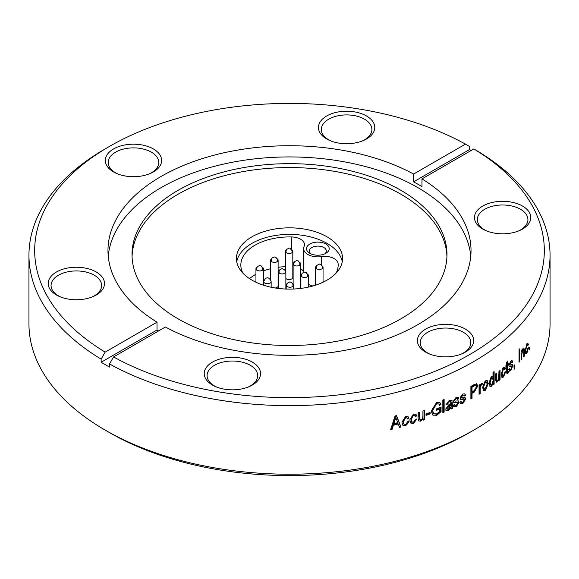 <?xml version="1.0" encoding="UTF-8"?>
<svg xmlns="http://www.w3.org/2000/svg" width="579" height="579" viewBox="0 0 579 579"><rect width="100%" height="100%" fill="white"/><g stroke="black" fill="none" stroke-linecap="round" stroke-linejoin="round"><path stroke-width="0.87" d="M109.315 432.491A254.825 147.124 180 0 1 109.308 432.484L105.262 430.154A260.55 150.424 180 0 1 105.262 430.146A260.55 150.424 180 0 1 28.95 323.784L28.95 255.209A260.55 150.424 180 0 1 105.262 148.839L109.308 146.501A254.825 147.124 180 0 1 465.458 144.113L469.504 146.451L469.504 149.57L413.609 181.842A181.524 104.806 180 0 1 417.857 184.216A181.524 104.806 180 0 1 421.975 186.67L421.975 178.882A181.524 104.806 180 0 1 471.024 250.533A181.524 104.806 180 0 1 361.694 346.691A181.524 104.806 180 0 1 165.391 327.012L113.542 356.946L109.496 363.967A260.55 150.424 180 0 0 391.932 393.525A260.55 150.424 180 0 0 550.05 255.209L550.05 323.784A260.55 150.424 180 0 1 473.738 430.146A260.55 150.424 180 0 1 105.262 430.154L109.308 432.484A254.825 147.124 180 0 0 469.692 432.484L473.738 430.146M91.873 297.07A25.295 14.605 0 0 0 94.247 295.862A25.295 14.605 0 0 0 101.651 285.534A25.295 14.605 0 0 0 94.247 275.213A25.295 14.605 0 0 0 58.479 275.213A25.295 14.605 0 0 0 51.068 285.534A25.295 14.605 0 0 0 58.479 295.862A25.295 14.605 0 0 0 60.853 297.07M362.121 141.044A25.295 14.605 0 0 0 371.899 129.508A25.295 14.605 0 0 0 364.495 119.187A25.295 14.605 0 0 0 336.935 116.017A25.295 14.605 0 0 0 321.316 129.508A25.295 14.605 0 0 0 328.727 139.836A25.295 14.605 0 0 0 331.101 141.044M28.95 255.209A260.55 150.424 180 0 0 101.13 359.132L101.13 362.251A260.55 150.424 0 0 0 105.262 364.69A260.55 150.424 0 0 0 109.496 367.079L109.496 363.967M471.154 150.489A260.55 150.424 0 0 0 469.504 149.57M529.821 349.173A260.55 150.424 180 0 1 529.199 350.02L529.199 348.225A260.55 150.424 180 0 0 529.821 347.371L529.821 349.173L529.199 349.021M524.987 349.513L525.855 349.745L526.376 352.206L526.912 351.902L527.853 348.377M527.838 348.392L528.482 347.704L526.912 353.197L525.964 353.762L525.175 350.606M525.175 350.599L526.926 343.658L527.802 343.108L528.41 344.686L527.759 345.714L527.368 344.708L526.926 344.983L525.862 349.73M523.706 351.395L523.351 349.651L522.888 349.904L521.838 354.138L521.824 359.154A260.55 150.424 180 0 1 521.093 359.972L521.093 350.809A260.55 150.424 180 0 0 521.737 350.085L521.737 351.395L521.093 351.207M521.73 351.395L523.032 348.406L523.894 347.943L524.415 350.512M523.539 350.288L524.4 350.527L524.4 356.143A260.55 150.424 180 0 1 523.698 356.975L523.698 351.402M519.797 361.412A260.55 150.424 180 0 1 519.037 362.23L519.037 349.622A260.55 150.424 180 0 0 519.797 348.804L519.797 361.412L519.037 361.18M514.022 366.84L514.434 366.977A260.55 150.424 180 0 1 514.022 367.376L514.022 365.573A260.55 150.424 180 0 0 514.832 364.777L514.029 369.836M514.022 369.829L514.456 366.956M510.968 364.676L512.299 364.271L512.806 365.762L510.816 370.611L509.506 371.175L508.767 369.532M508.775 369.525L509.636 368.577L510.063 369.59L510.873 369.236L511.959 366.797L510.96 365.841M511.785 366.109L510.982 366.377L510.171 366.087L510.968 365.834M510.975 366.384L509.411 366.811L508.869 365.508L510.779 361.122L512.118 360.551L512.697 361.947L511.858 362.91L511.518 362.092L510.808 362.418L509.744 364.524L510.005 365.06M508.934 364.227L510.012 365.038L510.968 364.683M506.582 371.624L506.582 366.384A260.55 150.424 180 0 1 505.916 366.963L505.916 365.653A260.55 150.424 180 0 0 506.582 365.074L506.582 362.787L507.465 361.028L507.465 364.3A260.55 150.424 180 0 0 508.34 363.525L508.34 364.835A260.55 150.424 180 0 1 507.465 365.61L507.522 371.964M507.465 371.038L506.668 370.741L506.741 371.638L507.957 371.906A260.55 150.424 180 0 0 508.34 371.552L508.449 372.76A260.55 150.424 180 0 1 507.805 373.339L507.001 373.035A259.595 149.874 0 0 0 507.645 372.463L507.609 372.022M507.797 373.346L506.958 373.701L506.553 371.646M502.051 373.441L502.702 375.952L503.498 375.735L504.808 372.333M504.787 372.34L505.691 371.74L503.498 377.038L502.102 377.45L501.117 374.215L503.52 367.491M503.527 367.513L504.816 367.079L505.59 368.714L504.678 369.655L504.171 368.613L503.527 368.816L502.058 373.433M499.105 379.05L497.433 381.879L496.268 382.176L495.602 379.563L495.595 373.918A260.55 150.424 180 0 0 496.572 373.18L496.572 378.261L496.992 380.555L497.629 380.417L498.657 378.869L498.982 371.334A260.55 150.424 180 0 0 500.053 370.495L500.053 379.658A260.55 150.424 180 0 1 499.105 380.41L499.105 379.042L498.649 378.854M492.251 376.611L492.997 376.958L492.997 372.391A260.55 150.424 180 0 0 494.119 371.573L494.119 384.181A260.55 150.424 180 0 1 493.12 384.905L493.12 383.674L491.564 386.2L490.167 386.432L489.06 383.182L491.455 376.734L493.004 376.943M485.463 390.355L483.675 390.651L482.604 387.46L485.463 380.837L487.214 380.541L488.271 383.631L485.463 390.34M480.157 393.582L479.455 393.206L479.455 388.451L480.157 388.827L480.157 393.582A260.55 150.424 180 0 1 479.057 394.256L479.057 385.086A260.55 150.424 180 0 0 480.157 384.413L480.157 385.875L481.439 383.443L482.466 383.276M482.408 383.262L482.054 384.861L481.323 385.151L480.346 386.837L480.15 388.835M472.037 398.395A260.55 150.424 180 0 1 470.893 399.04L470.893 386.432A260.55 150.424 180 0 0 474.273 384.499L476.806 383.841L477.668 386.15L474.353 391.997A260.55 150.424 180 0 1 472.037 393.315L472.037 398.395L471.371 397.997L471.371 392.924L472.037 393.315M464.083 395.37L464.85 394.856L465.494 395.262L464.307 396.05L463.917 395.211L462.816 395.348L461.311 397.237L461.521 397.737L465.082 397.57L465.654 399.097L462.824 403.541L460.768 403.729L459.943 402.05L461.159 401.269L461.637 402.304L462.911 402.181L464.445 399.959L463.547 398.844L464.192 399.257M464.199 399.235L460.66 399.358L460.081 398.041L462.78 394.046L464.857 393.836L465.502 395.262M459.06 402.477L456.143 406.871L453.987 406.986L453.169 405.314L454.428 404.562L454.891 405.589L456.223 405.51L457.808 403.317L456.932 402.188L457.548 402.608M457.548 402.6L453.618 402.354M456.375 402.673L453.878 402.622L453.314 401.312L456.093 397.368L458.257 397.216L458.894 398.634L457.663 399.401L457.28 398.569L456.136 398.67L454.58 400.53L454.971 401.109L456.353 400.994M456.361 400.965L458.488 400.957L459.053 402.477L458.416 402.065L455.528 406.429L456.143 406.856M452.242 404.699L451.649 404.272L451.649 402.21L452.242 402.637L452.561 408.383A260.55 150.424 180 0 1 451.302 408.962L450.983 407.84M450.411 407.421L450.99 407.84L448.284 410.482L446.3 410.511L445.729 409.027M445.743 409.02L448.711 404.866M448.718 404.895L450.99 403.208L450.657 401.739L449.188 401.891L447.176 404.417L445.902 404.815L449.362 400.487L451.721 400.313L452.242 402.644M444.136 412.125A260.55 150.424 180 0 1 442.841 412.668L442.841 400.06A260.55 150.424 180 0 0 444.136 399.517L444.136 412.125L443.565 411.676L443.565 399.756M432.1 409.997L435.951 403.491L436.494 403.961L432.629 410.453L433.606 413.674L436.624 413.913L439.736 411.351L439.743 409.042A260.55 150.424 180 0 1 436.617 410.294L436.617 408.825A260.55 150.424 180 0 0 441.053 407.03L441.053 411.647L440.496 411.199L436.161 414.882L433.533 415.237M441.068 411.655L436.704 415.367L432.651 415.005L431.29 411.01L436.617 402.448L439.895 402.543L440.901 404.468M439.352 404.678L440.337 404.033L440.887 404.475L439.577 405.343L438.882 404.019L436.494 403.939M430.096 413.934A260.55 150.424 180 0 1 426.021 415.411L426.021 413.942A260.55 150.424 180 0 0 430.096 412.458L430.096 413.934L429.582 412.653M422.931 415.99L422.931 411.09A260.55 150.424 180 0 0 424.479 410.554L424.479 419.724A260.55 150.424 180 0 1 423.104 420.202L423.104 418.834L420.701 421.201M420.216 420.709L420.694 421.179L418.639 420.882L418.089 418.371L418.081 412.718A260.55 150.424 180 0 0 419.471 412.262L419.862 419.594L420.976 419.789L422.446 418.53L422.923 415.997M409.802 419.891L413.493 414.007L416.004 414.412L416.699 415.946L415.281 416.569L414.825 415.592L413.5 415.331L411.242 419.435L411.821 421.874L413.457 422.243L415.476 419.29L416.858 419.015L413.457 423.539L410.649 422.959L409.809 419.891M405.626 424.566L407.681 421.678M407.659 421.686L409.085 421.425L405.626 425.883L402.702 425.174L401.92 422.163M401.906 422.171L405.662 416.352L408.267 416.866L408.926 418.356L407.478 418.95L407.051 418.002L405.669 417.676L403.368 421.736M405.669 417.676L405.242 417.184L402.933 421.244L403.925 424.139L405.626 424.588M392.106 429.329A260.55 150.424 180 0 1 390.572 429.705L395.088 415.968A260.55 150.424 180 0 0 396.521 415.599L400.994 427.012A260.55 150.424 180 0 1 399.488 427.418L398.265 423.98A260.55 150.424 180 0 1 393.336 425.254L392.106 429.329L391.722 428.822L392.96 424.747L393.336 425.254M421.975 178.882L473.825 148.948L477.87 151.285A260.55 150.424 180 0 1 550.05 255.209M518.147 231.122A25.295 14.605 0 0 0 527.932 219.593A25.295 14.605 0 0 0 520.521 209.265A25.295 14.605 0 0 0 492.961 206.102A25.295 14.605 0 0 0 477.349 219.593A25.295 14.605 0 0 0 484.753 229.914A25.295 14.605 0 0 0 487.127 231.122M148.984 174.018A25.295 14.605 0 0 0 158.762 162.482A25.295 14.605 0 0 0 151.358 152.154A25.295 14.605 0 0 0 123.797 148.991A25.295 14.605 0 0 0 108.179 162.482A25.295 14.605 0 0 0 115.59 172.81A25.295 14.605 0 0 0 117.964 174.018M247.899 387.148A25.295 14.605 0 0 0 250.273 385.94A25.295 14.605 0 0 0 257.684 375.619A25.295 14.605 0 0 0 250.273 365.291A25.295 14.605 0 0 0 214.505 365.291A25.295 14.605 0 0 0 207.101 375.619A25.295 14.605 0 0 0 214.505 385.94A25.295 14.605 0 0 0 216.879 387.148M461.036 354.182A25.295 14.605 0 0 0 470.821 342.645A25.295 14.605 0 0 0 463.41 332.317A25.295 14.605 0 0 0 435.849 329.154A25.295 14.605 0 0 0 420.238 342.645A25.295 14.605 0 0 0 427.642 352.973A25.295 14.605 0 0 0 430.016 354.182M56.453 272.007A28.154 16.255 180 0 1 96.273 272.007A28.154 16.255 180 0 1 96.273 295.001A28.154 16.255 180 0 1 92.741 296.723A28.154 16.255 180 0 1 59.984 296.723A28.154 16.255 180 0 1 56.453 272.007M326.701 138.974A28.154 16.255 180 0 1 326.701 115.981A28.154 16.255 180 0 1 366.521 115.981A28.154 16.255 180 0 1 362.99 140.697A28.154 16.255 180 0 1 330.233 140.697A28.154 16.255 180 0 1 326.701 138.974M413.609 181.842L413.609 174.047L465.458 144.113M158.603 330.935A181.524 104.806 180 0 1 157.025 329.979L157.025 322.185L105.175 352.119A254.825 147.124 180 0 1 109.308 146.501M101.13 359.132L105.175 352.119M157.025 329.979L101.13 362.251M399.293 426.868A259.595 149.874 0 0 0 400.596 426.513L400.994 427.012M413.457 423.531L413.001 423.046M410.446 422.699L413.001 423.054L415.99 420.13M456.136 398.67L455.521 398.251L453.979 400.103L454.58 400.53M457.28 398.569L455.521 398.251M509.744 364.524L509.021 364.263M514.832 366.536L514.007 366.261M528.403 344.7L527.382 344.715M436.617 409.628A259.595 149.874 0 0 0 439.193 408.593L439.743 409.042M474.353 391.99L473.673 391.599A259.595 149.874 0 0 1 471.371 392.924M506.668 370.741L506.668 365.313A259.595 149.874 0 0 0 507.537 364.538L508.34 364.835M506.668 365.313L507.465 365.61M521.824 359.154L521.093 358.937M392.96 424.747A259.595 149.874 0 0 0 397.867 423.481L398.265 423.98M411.22 419.442L411.821 421.874M413.5 415.331L413.044 414.846L410.772 418.95M450.636 401.739L448.602 401.457L446.604 403.983L447.183 404.417M512.69 361.955L510.7 361.803L509.998 362.128L510.808 362.418M524.4 356.143L523.698 355.947M526.912 353.19L526.043 352.966L525.58 353.422M424.479 419.724L423.987 419.247L423.987 410.728M433.613 413.674L432.166 411.162M436.704 415.338L436.161 414.882M452.561 408.383L451.96 407.949L451.649 404.272M479.455 388.451L479.651 386.461L480.346 386.837M480.157 385.875L479.455 385.498L479.455 384.847M493.12 384.022A259.595 149.874 0 0 0 493.366 383.841L494.119 384.181M402.933 421.244L403.925 424.139M408.912 418.364L408.47 417.879L407.283 418.364M416.685 415.954L416.214 415.476L415.078 415.975M419.471 417.336L418.993 416.858L418.993 412.414M449.188 401.898L448.602 401.457M446.054 410.25L447.705 410.048L450.078 407.884M479.057 393.452A259.595 149.874 0 0 0 479.455 393.206M483.335 390.405L484.746 389.993M500.053 379.658L499.279 379.339L499.279 371.096M496.572 378.261L495.819 377.921C495.61 379.578 495.957 380.294 496.869 380.07M505.916 366.131L506.582 366.384M512.791 365.776L511.974 365.494L511.807 364.329M510.816 370.603L510.005 370.314M423.104 418.834L422.612 418.364M420.231 420.716L422.619 418.364M423.104 419.558A259.595 149.874 0 0 0 423.987 419.247M426.021 414.767A259.595 149.874 0 0 0 429.582 413.471M457.446 398.736L458.264 398.222L458.886 398.641M453.712 406.726L455.528 406.436M465.639 399.105L464.995 398.699L462.194 403.122L462.824 403.534M465.009 398.692L464.72 397.455M460.385 399.097L463.555 398.837M473.673 391.614L476.973 385.766L476.437 383.718M502.044 373.448L501.262 373.129L501.928 375.641L502.702 375.952M503.527 368.816L502.738 368.505L503.39 368.302L504.179 368.613M400.596 426.513L396.34 415.642M449.362 400.509L448.776 400.067M479.651 386.461L479.897 385.737M480.469 384.912L481.323 385.151M480.621 384.782L482.054 384.861M491.564 386.186L489.812 386.186M506.668 362.613L506.668 364.003L507.465 364.3M526.926 344.983L526.253 344.809M526.412 344.483L527.368 344.708M473.825 148.948A254.825 147.124 180 0 1 469.685 354.565A254.825 147.124 180 0 1 113.542 356.946M435.951 403.483L438.882 404.019M461.311 397.237L460.681 396.825L461.065 397.397L460.681 396.825L462.187 394.936L462.816 395.348M405.626 425.876L402.514 424.914M414.825 415.592L413.044 414.846M446.047 404.156L446.604 403.983M453.335 401.298L452.735 400.871M508.449 372.76L507.645 372.463M509.086 366.514L510.164 366.087M440.496 411.199L440.496 407.261M458.438 402.058L458.134 400.82M493.366 383.841L493.366 372.116M504.403 368.809L505.576 368.722M503.498 377.023L502.717 376.712L501.747 377.19M522.888 349.904L522.034 349.665M460.479 403.469L462.194 403.122M497.433 381.865L496.673 381.532M390.782 429.053A259.595 149.874 0 0 0 391.722 428.822M440.344 404.019L439.613 402.347M442.841 411.987A259.595 149.874 0 0 0 443.565 411.676M458.271 398.222L457.895 397.056M455.767 402.239L457.019 402.253M481.352 384.492L481.648 383.334M484.746 389.971L487.547 383.269L486.838 380.432M493.12 383.674L492.628 383.45M490.833 385.846L491.81 384.688M506.741 371.638L507.161 371.588M408.651 420.933C408.456 423.01 407.305 424.487 405.206 425.384M463.917 395.211L462.187 394.936M451.077 408.361A259.595 149.874 0 0 0 451.96 407.949M470.893 398.272A259.595 149.874 0 0 0 471.371 397.997M418.993 416.858L419.862 419.594M504.794 368.403L504.374 367.05M407.051 418.002L405.242 417.184M495.819 377.921L495.819 373.752M522.548 206.066A28.154 16.255 180 0 1 519.016 230.782A28.154 16.255 180 0 1 486.259 230.782A28.154 16.255 180 0 1 482.727 229.052A28.154 16.255 180 0 1 482.727 206.066A28.154 16.255 180 0 1 522.548 206.066M113.564 171.941A28.154 16.255 180 0 1 113.564 148.955A28.154 16.255 180 0 1 153.384 148.955A28.154 16.255 180 0 1 149.852 173.671A28.154 16.255 180 0 1 117.096 173.671A28.154 16.255 180 0 1 113.564 171.941M212.479 362.092A28.154 16.255 180 0 1 252.299 362.092A28.154 16.255 180 0 1 252.299 385.078A28.154 16.255 180 0 1 248.767 386.808A28.154 16.255 180 0 1 216.01 386.808A28.154 16.255 180 0 1 212.479 362.092M425.616 352.104A28.154 16.255 180 0 1 425.616 329.118A28.154 16.255 180 0 1 465.436 329.118A28.154 16.255 180 0 1 461.904 353.834A28.154 16.255 180 0 1 429.148 353.834A28.154 16.255 180 0 1 425.616 352.104M413.609 174.047A181.524 104.806 0 0 0 217.306 154.376A181.524 104.806 0 0 0 107.976 250.533A181.524 104.806 0 0 0 157.025 322.185M470.763 256.135A181.524 104.806 0 0 0 417.857 187.625A181.524 104.806 0 0 0 224.543 163.871A181.524 104.806 0 0 0 108.237 256.135M178.151 318.87A157.474 90.917 180 0 1 132.026 254.586A157.474 90.917 180 0 1 229.233 170.588A157.474 90.917 180 0 1 400.849 190.296A157.474 90.917 180 0 1 446.974 254.586A157.474 90.917 180 0 1 349.767 338.577A157.474 90.917 180 0 1 178.151 318.87M446.937 256.533A157.474 90.917 0 0 0 400.849 194.189A157.474 90.917 0 0 0 230.797 174.113A157.474 90.917 0 0 0 132.063 256.533M327.019 280.142A53.065 30.636 180 0 1 269.192 286.786A53.065 30.636 180 0 1 236.435 258.48A53.065 30.636 180 0 1 289.5 227.844A53.065 30.636 180 0 1 342.565 258.48A53.065 30.636 180 0 1 327.019 280.142M342.261 261.751A53.065 30.636 0 0 0 289.5 234.386A53.065 30.636 0 0 0 236.739 261.751M336.109 273.129A48.672 28.103 0 0 0 338.172 265.023A48.672 28.103 0 0 0 338.122 263.742A13.36 7.715 0 0 0 321.475 256.62A14.316 8.265 180 0 1 303.62 248.608A14.316 8.265 180 0 1 304.062 246.567A13.36 7.715 0 0 0 304.474 244.656A13.36 7.715 0 0 0 291.729 236.956A48.672 28.103 0 0 0 240.828 265.023A48.672 28.103 0 0 0 242.891 273.129M325.876 253.298L325.876 253.298A11.356 6.557 0 0 0 325.876 244.027A11.356 6.557 0 0 0 309.816 244.027A11.356 6.557 0 0 0 309.816 253.298A11.356 6.557 0 0 0 325.876 253.298M310.974 253.884A8.497 4.907 180 0 1 309.352 250.996A8.497 4.907 180 0 1 317.842 246.097A8.497 4.907 180 0 1 326.339 250.996A8.497 4.907 180 0 1 324.718 253.884M308.339 284.354A14.316 8.265 0 0 0 312.935 285.968M271.537 258.827A3.72 2.15 0 0 0 271.406 258.922A3.72 2.15 0 0 0 270.661 260.21A3.72 2.15 0 0 0 274.381 262.359A3.72 2.15 0 0 0 278.108 260.21L278.108 285.91A3.72 2.15 180 0 1 277.363 287.198A3.72 2.15 180 0 1 275.278 287.995M271.565 287.314A3.72 2.15 180 0 1 271.153 286.981M292.815 277.305A3.72 2.15 180 0 1 292.815 277.413A3.72 2.15 180 0 1 290.05 279.491A3.72 2.15 180 0 1 285.867 278.485M300.581 268.822A13.36 7.715 180 0 1 303.62 271.551M249.513 278.615A48.672 28.103 180 0 1 255.947 274.28M263.394 270.921A48.672 28.103 180 0 1 270.661 268.728M278.108 267.317A48.672 28.103 180 0 1 285.375 266.637M316.481 265.935A3.72 2.15 0 0 0 315.606 267.317A3.72 2.15 0 0 0 319.326 269.467A3.72 2.15 0 0 0 323.053 267.317A3.72 2.15 0 0 0 322.177 265.935M301.768 273.961A3.72 2.15 0 0 0 300.892 275.343A3.72 2.15 0 0 0 304.619 277.493A3.72 2.15 0 0 0 308.339 275.343A3.72 2.15 0 0 0 307.463 273.961M287.054 283.703A3.72 2.15 0 0 0 286.185 285.085A3.72 2.15 0 0 0 289.905 287.235A3.72 2.15 0 0 0 293.625 285.085A3.72 2.15 0 0 0 292.757 283.703M279.295 270.407A3.72 2.15 0 0 0 278.419 271.79A3.72 2.15 0 0 0 282.147 273.939A3.72 2.15 0 0 0 285.867 271.79A3.72 2.15 0 0 0 284.991 270.407M294.009 262.425A3.72 2.15 0 0 0 293.133 263.807A3.72 2.15 0 0 0 296.853 265.956A3.72 2.15 0 0 0 300.581 263.807A3.72 2.15 0 0 0 299.705 262.425M256.823 267.404A3.72 2.15 0 0 0 256.808 267.411A3.72 2.15 0 0 0 255.947 268.786A3.72 2.15 0 0 0 259.674 270.936A3.72 2.15 0 0 0 263.394 268.786A3.72 2.15 0 0 0 262.519 267.404M278.108 260.21A3.72 2.15 0 0 0 277.232 258.827M286.243 249.962A3.72 2.15 0 0 0 285.375 251.344A3.72 2.15 0 0 0 285.375 251.452A3.72 2.15 0 0 0 289.189 253.493A3.72 2.15 0 0 0 292.815 251.344A3.72 2.15 0 0 0 291.946 249.962M394.769 419.145L393.438 423.155L393.821 423.654A260.55 150.424 0 0 0 397.78 422.634L395.414 416.612L394.769 419.145L395.153 419.652L395.804 417.119M472.037 387.257A260.55 150.424 0 0 0 474.396 385.904L476.01 385.419L475.323 385.035L473.723 385.513A259.595 149.874 180 0 1 471.371 386.866L471.371 391.447L472.037 391.845L472.037 387.257L471.371 386.866M492.425 377.812L493.156 380.468L491.651 384.818L490.826 384.955L490.08 382.487L491.578 377.986L492.425 377.812L490.84 377.617M491.578 377.986L490.833 377.638L489.364 382.126L490.087 384.601L490.826 384.955M450.99 404.518L450.397 404.084L446.445 407.956L447.306 409.107L447.024 408.39L450.99 404.518L448.595 409.035L447.306 409.107M486.483 382.01L484.724 381.8L482.973 386.396L483.704 388.82L484.413 389.189L483.668 386.772L485.441 382.183L486.483 382.01L487.236 384.42L485.491 389.03L484.413 389.182M393.821 423.654L395.153 419.652M476.01 385.419L476.56 386.881L474.425 390.478A260.55 150.424 0 0 1 472.037 391.845M489.349 382.133L490.08 382.487M448.87 406.132L448.284 405.691M446.445 407.956L447.024 408.39M484.717 381.822L485.441 382.183M482.958 386.403L483.668 386.772M432.622 410.453L432.093 409.997M521.824 354.145L520.97 353.899M447.705 410.048L448.284 410.482M463.055 399.344L462.426 398.931M477.675 386.142L476.987 385.759M488.278 383.624L487.554 383.269M338.122 263.742L338.122 266.311M321.475 256.62L321.475 264.929M263.713 281.589A3.72 2.15 0 0 0 267.433 283.739A3.72 2.15 0 0 0 271.153 281.589C269.626 277.913 267.679 276.928 265.312 278.615L263.713 281.589L263.713 285.252M291.729 236.956L291.729 249.556M474.396 385.904L473.723 385.513M509.947 365.016L509.136 364.727M450.672 401.761L450.078 401.327M526.376 352.206L525.515 351.981M496.992 380.555L496.232 380.222M454.891 405.589L454.291 405.17M510.063 369.59L509.252 369.301M461.637 402.304L461.007 401.891M523.351 349.651L522.497 349.405M461.521 397.737L460.891 397.324M507.631 372.029L506.828 371.725M454.783 401.023L454.182 400.603M432.651 415.005L432.129 414.55M446.3 410.511L445.729 410.07M303.62 248.608L303.62 272.246M323.053 282.219L323.053 267.317M315.606 285.15L315.606 267.317M316.481 268.699L316.177 267.31L316.742 265.464L319.355 264.046L321.967 265.537L322.481 267.31L322.177 268.699M308.339 287.119L308.339 275.343M300.892 288.4L300.892 275.343M301.768 276.726L301.471 275.3L302.31 273.136L304.612 272.072L306.313 272.6L307.767 275.336L307.463 276.726M293.625 289.022L293.625 285.085M286.185 289.059L286.185 285.085M287.054 286.467L286.757 285.078L287.314 283.232L289.934 281.814L292.518 283.276L293.054 285.136L292.757 286.467M271.153 287.227L271.153 281.589M285.867 289.044L285.867 271.79M278.419 288.443L278.419 271.79M279.295 273.172L278.991 271.783L279.556 269.937L282.168 268.518L284.759 269.98L285.295 271.746L284.991 273.172M300.581 288.443L300.581 263.807M293.133 284.014L293.133 263.807M294.009 265.189L293.705 263.771L294.537 261.607L296.846 260.543L298.518 261.042L300.002 263.763L299.705 265.189M263.394 285.15L263.394 268.786M255.947 282.219L255.947 268.786M256.823 270.169L256.519 268.837L257.365 266.572L259.667 265.522L261.375 266.05L262.823 268.794L262.519 270.169M270.661 279.787L270.661 260.21M271.537 261.592L271.233 260.239L272.094 257.981L274.395 256.938L276.045 257.445L277.529 260.166L277.232 261.592M292.815 277.413L292.815 251.344M285.375 270.719L285.389 251.655M286.243 252.726L285.946 251.344L286.504 249.498L289.116 248.073L289.949 248.196L292.229 251.047L291.946 252.726"/></g></svg>
